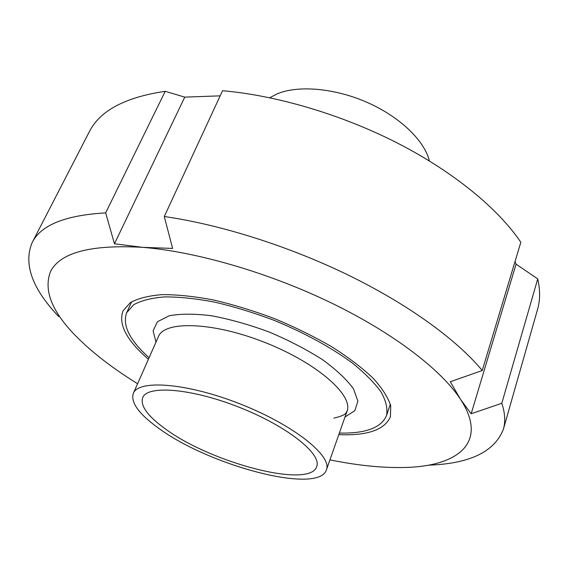 <?xml version="1.0" encoding="UTF-8"?>
<svg xmlns="http://www.w3.org/2000/svg" width="568" height="568" viewBox="0 0 568 568"><rect width="100%" height="100%" fill="white"/><g stroke="black" fill="none" stroke-linecap="round" stroke-linejoin="round"><path stroke-width="0.85" d="M429.387 160.957C424.608 140.828 400.156 117.029 367.61 102.595C335.077 88.154 298.534 84.98 277.298 93.798L269.715 97.739M165.068 428.691C210.664 462.714 309.865 489.041 316.674 466.576C322.056 454.073 287.394 426.263 239.476 407.377C191.615 388.342 147.304 384.884 142.674 397.678C140.161 405.744 147.63 416.081 165.068 428.691M339.352 433.065C365.536 433.647 381.256 427.818 386.524 415.563C387.845 408.861 386.084 401.093 381.242 392.261C374.568 382.938 364.883 373.155 352.188 362.902C330.611 347.098 304.54 332.891 273.961 320.267C253.761 312.684 233.973 306.628 214.605 302.105C195.988 298.591 179.353 296.858 164.699 296.901C151.528 297.944 141.205 300.55 133.714 304.718L126.678 312.684C122.127 325.216 129.596 340.232 149.079 357.726M158.5 428.116C209.159 465.703 318.641 494.834 326.43 469.864C332.372 456.068 294.075 425.205 240.74 404.175C187.468 382.995 138.422 379.275 133.31 393.404C130.505 402.464 138.904 414.036 158.5 428.116M114.466 243.779L105.655 212.894L165.217 91.313L184.77 97.128L114.466 243.779L142.454 247.328C91.015 244.453 60.393 252.469 50.595 271.383C43.076 290.511 52.299 312.869 78.263 338.45L86.102 345.848C100.678 358.898 117.839 371.522 137.591 383.727M172.608 248.429L142.454 247.328C195.875 251.581 268.458 272.548 331.137 302.851C393.809 333.224 441.521 370.095 460.577 399.41L450.296 381.739L482.246 370.521L520.828 242.28C498.427 209.003 454.322 172.395 398.317 143.519C342.241 114.75 277.006 95.417 222.535 90.724L164.287 216.522L172.608 248.429M184.77 97.128L220.164 95.85M515.034 261.557L516.063 264.156L471.17 413.767L460.577 399.41C488.856 442.862 457.716 466.52 404.175 467.485C384.124 467.925 362.001 465.895 337.804 461.408L329.937 459.881M516.063 264.156L537.733 278.895L501.807 403.28L471.17 413.767M428.343 465.171C469.537 463.822 494.55 451.858 503.369 429.287L537.569 309.347C540.211 300.224 540.267 290.07 537.733 278.895M503.369 429.287C505.577 421.719 505.058 413.05 501.807 403.28M482.246 370.521C457.155 340.133 409.216 304.981 349.32 275.608C289.375 246.313 220.561 224.573 164.287 216.522M389.918 405.41L390.535 404.934M131.023 302.19L131.151 302.957M338.798 434.655C367.46 435.826 384.671 429.841 390.415 416.713L390.734 405.786C388.058 397.401 382.15 388.178 373.02 378.125C362.064 367.766 348.376 357.35 331.939 346.87C314.218 336.618 295.104 327.211 274.6 318.662C253.797 310.859 233.427 304.625 213.49 299.975C194.334 296.361 177.216 294.579 162.143 294.629C148.603 295.708 137.988 298.392 130.292 302.673L123.05 310.852C118.549 322.844 125.024 337.193 142.49 353.914L148.397 359.274M165.217 91.313C125.095 97.256 99.783 110.767 89.275 131.854L32.099 242.699C23.323 264.099 32.199 288.721 58.717 316.553M105.655 212.894C65.228 215.208 40.704 225.141 32.099 242.699M345.003 416.99L354.83 410.685L357.897 401.164L353.509 388.91C346.828 379.609 336.483 369.86 322.468 359.65C306.649 349.561 288.92 340.367 269.289 332.067C249.295 324.676 230.083 319.244 211.644 315.78C194.441 313.621 180.219 313.642 168.98 315.851L157.393 321.779L153.112 330.825L155.966 342.142M333.892 418.162C348.149 414.597 345.23 412.837 347.02 411.239C353.651 395.392 317.121 363.03 265.142 342.554C213.241 321.9 164.457 320.48 158.429 336.575L133.31 393.404M131.691 301.778L126.678 312.684M390.33 404.175L386.524 415.563M347.02 411.239L326.43 469.864"/></g></svg>
